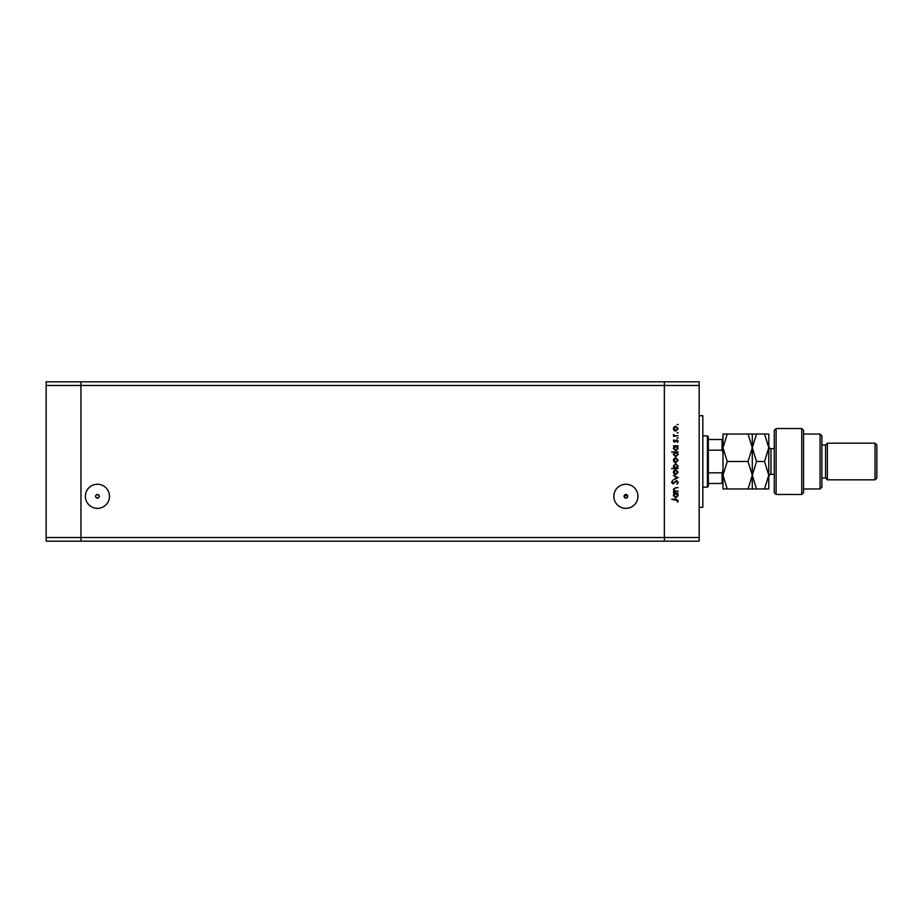 <?xml version="1.0" encoding="UTF-8"?>
<svg xmlns="http://www.w3.org/2000/svg" width="923" height="923" viewBox="0 0 923 923"><rect width="100%" height="100%" fill="white"/><g stroke="black" fill="none" stroke-linecap="round" stroke-linejoin="round"><path stroke-width="1.38" d="M624.502 497.485L625.898 494.474A1.834 1.834 0 0 0 624.063 496.309A1.834 1.834 0 0 0 625.898 498.132L625.056 497.924M97.434 494.474A1.834 1.834 0 0 0 95.611 496.309A1.834 1.834 0 0 0 97.434 498.132C94.954 496.966 94.954 495.743 97.434 494.474C99.926 495.743 99.926 496.966 97.434 498.132A1.834 1.834 0 0 0 99.269 496.309A1.834 1.834 0 0 0 97.434 494.474M625.898 484.252A12.057 12.057 0 0 0 613.841 496.309A12.057 12.057 0 0 0 625.898 508.354A12.057 12.057 0 0 0 637.955 496.309A12.057 12.057 0 0 0 625.898 484.252M97.434 484.252A12.057 12.057 0 0 0 85.389 496.309A12.057 12.057 0 0 0 97.434 508.354A12.057 12.057 0 0 0 109.491 496.309A12.057 12.057 0 0 0 97.434 484.252M699.173 385.479L699.173 537.521L80.959 537.521L80.959 385.479L699.173 385.479L699.173 381.822L664.364 381.822L664.364 541.178L664.364 381.822L46.15 381.822L46.15 541.178L80.959 541.178L80.959 381.822L80.959 385.479L46.15 385.479M699.173 537.521L699.173 541.178L80.959 541.178L80.959 537.521L46.15 537.521M627.617 496.943L625.898 498.132A1.834 1.834 0 0 0 627.732 496.309A1.834 1.834 0 0 0 625.898 494.474L627.732 496.355M699.173 415.708L702.83 415.708L702.83 507.292L699.173 507.292M678.105 491.128L673.421 491.705L674.263 491.128L673.34 489.34L675.717 487.586L678.105 487.586L674.84 488.232L673.917 489.444L675.151 491.036L678.105 491.128M676.536 480.525L678.267 482.348L676.871 484.298L677.609 482.348L676.524 481.102L673.029 483.894L671.529 482.314L672.613 480.606L672.186 482.371L672.994 483.317L676.536 480.525M678.105 477.641L673.421 479.868L676.836 477.687L673.421 475.507L678.105 477.641M675.774 474.607L674.113 473.961L673.34 472.172L674.113 470.395L675.774 469.749L678.186 472.172L675.774 474.607M675.774 462.688L674.113 462.042L673.34 460.254L674.113 458.477L675.774 457.831L678.186 460.254L675.774 462.688M674.286 446.409L673.421 445.832L678.105 445.832L677.297 446.409L678.186 448.324L675.751 450.77L673.34 448.313L674.286 446.409M678.186 424.511L677.113 424.511L678.186 424.511M675.774 431.122L674.113 430.476L673.34 428.699L674.113 426.911L675.774 426.276L678.186 428.699L675.774 431.122M678.186 432.806L677.113 432.806L678.186 432.806M678.105 435.725L673.421 436.302L674.113 435.725L673.34 434.583L674.921 435.621L678.105 435.725M678.186 437.987L677.113 437.987L678.186 437.987M674.563 442.221L673.34 441.032L674.009 439.833L674.54 441.644L676.836 439.752L678.186 441.125L677.551 442.463L676.859 440.329L674.563 442.221M674.321 452.489L671.529 451.924L678.105 451.924L677.297 452.489L678.186 454.404L675.751 456.85L673.34 454.393L674.321 452.489M677.24 468.03L678.105 468.607L671.529 468.607L674.275 468.03L673.34 466.115L675.774 463.669L678.186 466.138L677.24 468.03M674.286 493.586L673.421 493.02L678.105 493.02L677.297 493.586L678.186 495.501L675.751 497.947L673.34 495.489L674.286 493.586M677.609 500.728L671.69 499.262L676.028 499.262L678.267 500.762L677.528 502.308L677.609 500.728M675.774 426.853L673.917 428.699L675.774 430.545L677.609 428.699L675.774 426.853M675.774 446.409L673.917 448.301L675.751 450.193L677.609 448.301L675.774 446.409M675.774 452.489L673.917 454.381L675.751 456.274L677.609 454.381L675.774 452.489M675.774 458.408L673.917 460.265L675.774 462.111L677.609 460.265L675.774 458.408M675.751 468.03L677.609 466.138L675.774 464.246L673.917 466.127L675.751 468.03M675.774 470.326L673.917 472.184L675.774 474.03L677.609 472.184L675.774 470.326M675.774 493.586L673.917 495.478L675.751 497.37L677.609 495.489L675.774 493.586M707.41 435.852L708.333 436.775L708.333 486.225L707.41 487.148L707.41 435.852L702.83 435.852M722.986 452.339L722.063 450.17L722.063 439.521L722.986 439.521L708.333 439.521M708.333 450.17L722.063 450.17M708.333 472.83L722.063 472.83L722.986 470.661M722.986 483.479L722.063 483.479L722.986 483.479M708.333 483.479L722.063 483.479L722.063 472.83M776.105 494.474L774.27 492.64L774.27 430.36L776.105 428.526L776.105 494.474L801.752 494.474L801.752 428.526L776.105 428.526M820.062 434.029L821.897 435.852L821.897 487.148L820.062 488.971L820.062 434.029L803.575 434.029M821.897 445.013L825.566 445.013L825.566 477.987L827.389 479.822L827.389 443.178L875.016 443.178L875.016 479.822L827.389 479.822M875.016 443.178L876.85 445.013L876.85 477.987L875.016 479.822M801.752 428.526L803.575 430.36L803.575 492.64L801.752 494.474M764.521 488.971L768.778 475.241L764.521 461.5L768.778 447.759L764.521 434.029L768.778 434.029L768.778 488.971L756.537 488.971L752.291 475.241L748.045 488.971L727.232 488.971L722.986 475.241L727.232 461.5L722.986 447.759L727.232 434.029L722.986 434.029L722.986 488.971L727.232 488.971M752.291 434.029L752.291 447.759L756.537 434.029L748.045 434.029L752.291 447.759L748.045 461.5L752.291 475.241L752.291 488.971L756.537 488.971M748.045 461.5L727.232 461.5M748.045 488.971L752.291 488.971M748.045 434.029L727.232 434.029M752.291 447.759L752.291 475.241L756.537 461.5L752.291 447.759M764.521 461.5L756.537 461.5M764.521 434.029L756.537 434.029M774.27 448.682L770.97 448.682L770.97 474.318C770.428 473.764 769.701 474.503 768.778 476.522M707.41 487.148L702.83 487.148M825.566 477.987L821.897 477.987M820.062 488.971L803.575 488.971M825.566 445.013L827.389 443.178M770.97 448.682C770.428 449.236 769.701 448.497 768.778 446.478M774.27 474.318L770.97 474.318"/></g></svg>
